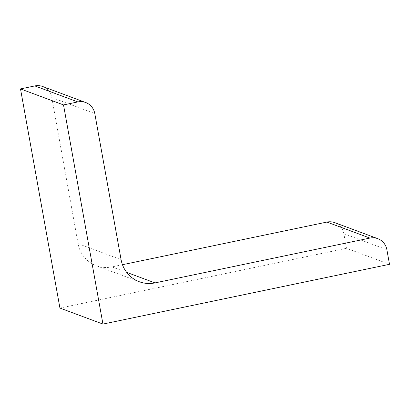 <?xml version="1.0" encoding="UTF-8"?>
<svg xmlns="http://www.w3.org/2000/svg" width="410" height="410" viewBox="0 0 410 410"><rect width="100%" height="100%" fill="white"/><g stroke="black" fill="none" stroke-linecap="round" stroke-linejoin="round"><path stroke-width="0.31" stroke-dasharray="2.05 1.54" d="M59.932 308.069L346.486 248.301L389.5 264.312M346.486 248.301L343.857 233.69A14.97 14.509 110.4 0 0 334.75 222.65M122.457 264.711L111.986 266.895L126.659 272.353M42.676 86.505A14.97 14.509 110.4 0 1 51.783 97.544L78.074 243.648A29.935 29.023 110.4 0 0 96.283 265.726A29.935 29.023 110.4 0 0 111.986 266.895M343.857 233.69L386.871 249.7M78.074 243.648L121.088 259.658M51.783 97.544L94.797 113.555M139.297 281.737L96.283 265.726"/><path stroke-width="0.61" d="M63.514 104.919L20.5 88.914L59.932 308.069L102.946 324.079L63.514 104.919L77.844 101.931A14.97 14.509 110.4 0 1 85.69 102.515L42.676 86.505A14.97 14.509 110.4 0 0 34.829 85.921L77.844 101.931M102.946 324.079L389.5 264.312L386.871 249.7A14.97 14.509 110.4 0 0 377.764 238.661A14.97 14.509 110.4 0 0 369.912 238.077L155 282.905A29.935 29.023 110.4 0 1 139.297 281.737A29.935 29.023 110.4 0 1 121.088 259.658L94.797 113.555A14.97 14.509 110.4 0 0 85.69 102.515M377.764 238.661L334.75 222.65A14.97 14.509 110.4 0 0 326.903 222.071L122.457 264.711M20.5 88.914L34.829 85.921M326.903 222.071L369.912 238.077M126.659 272.353L155 282.905"/></g></svg>
